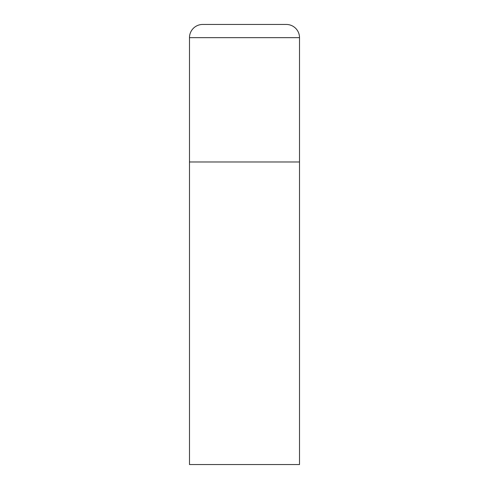 <?xml version="1.0" encoding="UTF-8"?>
<svg xmlns="http://www.w3.org/2000/svg" width="489" height="489" viewBox="0 0 489 489"><rect width="100%" height="100%" fill="white"/><g stroke="black" fill="none" stroke-linecap="round" stroke-linejoin="round"><path stroke-width="0.73" d="M189.487 37.653L189.487 464.55L299.512 464.55L299.512 161.981L189.487 161.981L299.512 161.981L299.512 37.653A13.203 13.203 0 0 0 286.309 24.45L202.691 24.45A13.203 13.203 0 0 0 189.487 37.653L299.512 37.653"/></g></svg>
